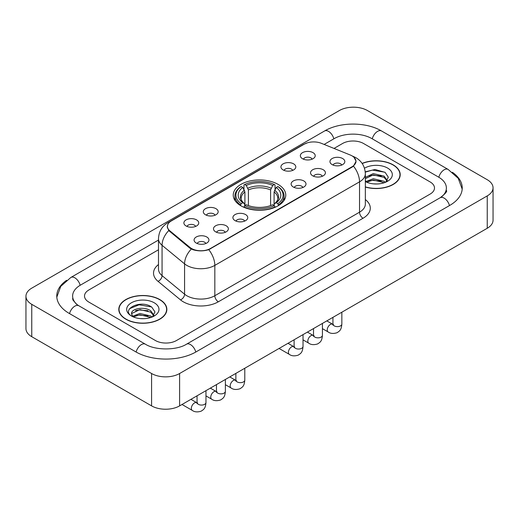 <?xml version="1.0" encoding="UTF-8"?>
<svg xmlns="http://www.w3.org/2000/svg" width="519" height="519" viewBox="0 0 519 519"><rect width="100%" height="100%" fill="white"/><g stroke="black" fill="none" stroke-linecap="round" stroke-linejoin="round"><path stroke-width="0.78" d="M278.067 184.368A26.261 15.161 0 0 0 249.451 181.086A26.261 15.161 0 0 0 233.239 195.092A26.261 15.161 0 0 0 240.933 205.816A26.261 15.161 0 0 0 269.549 209.099A26.261 15.161 0 0 0 285.761 195.092A26.261 15.161 0 0 0 278.067 184.368M283.115 169.927A7.435 4.288 180 0 1 281.642 168.714A7.435 4.288 180 0 1 284.101 163.381A7.435 4.288 180 0 1 293.624 163.861A7.435 4.288 180 0 1 295.103 168.714A7.435 4.288 180 0 1 283.115 169.927M292.722 170.375A4.457 2.576 0 0 0 291.522 169.116A4.457 2.576 0 0 0 287.13 168.467A4.457 2.576 0 0 0 284.023 170.375M205.472 214.756A7.435 4.288 180 0 1 203.999 213.543A7.435 4.288 180 0 1 206.458 208.21A7.435 4.288 180 0 1 215.982 208.683A7.435 4.288 180 0 1 217.461 213.543A7.435 4.288 180 0 1 205.472 214.756M215.08 215.197A4.457 2.576 0 0 0 213.88 213.945A4.457 2.576 0 0 0 209.488 213.296A4.457 2.576 0 0 0 206.38 215.197M186.062 225.96A7.435 4.288 180 0 1 184.589 224.746A7.435 4.288 180 0 1 187.048 219.414A7.435 4.288 180 0 1 196.571 219.894A7.435 4.288 180 0 1 198.05 224.746A7.435 4.288 180 0 1 186.062 225.96M195.669 226.407A4.457 2.576 0 0 0 194.469 225.155A4.457 2.576 0 0 0 190.077 224.5A4.457 2.576 0 0 0 186.963 226.407M302.525 158.723A7.435 4.288 180 0 1 301.052 157.51A7.435 4.288 180 0 1 303.511 152.171A7.435 4.288 180 0 1 313.035 152.651A7.435 4.288 180 0 1 314.514 157.51A7.435 4.288 180 0 1 302.525 158.723M312.133 159.164A4.457 2.576 0 0 0 310.933 157.912A4.457 2.576 0 0 0 306.541 157.257A4.457 2.576 0 0 0 303.433 159.164M312.723 175.818A7.435 4.288 180 0 1 311.244 174.598A7.435 4.288 180 0 1 313.71 169.265A7.435 4.288 180 0 1 323.233 169.745A7.435 4.288 180 0 1 324.706 174.598A7.435 4.288 180 0 1 312.723 175.818M322.325 176.259A4.457 2.576 0 0 0 321.131 175.007A4.457 2.576 0 0 0 316.739 174.352A4.457 2.576 0 0 0 313.625 176.259M293.313 187.022A7.435 4.288 180 0 1 291.834 185.808A7.435 4.288 180 0 1 294.299 180.476A7.435 4.288 180 0 1 303.823 180.956A7.435 4.288 180 0 1 305.295 185.808A7.435 4.288 180 0 1 293.313 187.022M302.914 187.469A4.457 2.576 0 0 0 301.721 186.211A4.457 2.576 0 0 0 297.329 185.562A4.457 2.576 0 0 0 294.215 187.469M235.081 220.64A7.435 4.288 180 0 1 233.602 219.427A7.435 4.288 180 0 1 236.067 214.094A7.435 4.288 180 0 1 245.591 214.574A7.435 4.288 180 0 1 247.063 219.427A7.435 4.288 180 0 1 235.081 220.64M244.683 221.088A4.457 2.576 0 0 0 243.489 219.835A4.457 2.576 0 0 0 239.097 219.18A4.457 2.576 0 0 0 235.983 221.088M215.67 231.85A7.435 4.288 180 0 1 214.191 230.637A7.435 4.288 180 0 1 216.657 225.304A7.435 4.288 180 0 1 226.18 225.778A7.435 4.288 180 0 1 227.653 230.637A7.435 4.288 180 0 1 215.67 231.85M225.272 232.291A4.457 2.576 0 0 0 224.078 231.039A4.457 2.576 0 0 0 219.686 230.384A4.457 2.576 0 0 0 216.572 232.291M196.26 243.054A7.435 4.288 180 0 1 194.781 241.841A7.435 4.288 180 0 1 197.246 236.508A7.435 4.288 180 0 1 206.77 236.988A7.435 4.288 180 0 1 208.242 241.841A7.435 4.288 180 0 1 196.26 243.054M205.861 243.502A4.457 2.576 0 0 0 204.668 242.243A4.457 2.576 0 0 0 200.276 241.595A4.457 2.576 0 0 0 197.162 243.502M332.134 164.607A7.435 4.288 180 0 1 330.661 163.394A7.435 4.288 180 0 1 333.12 158.061A7.435 4.288 180 0 1 342.644 158.542A7.435 4.288 180 0 1 344.116 163.394A7.435 4.288 180 0 1 332.134 164.607M341.742 165.055A4.457 2.576 0 0 0 340.542 163.796A4.457 2.576 0 0 0 336.15 163.148A4.457 2.576 0 0 0 333.036 165.055M350.215 154.986A13.377 7.727 180 0 1 351.999 155.849A13.377 7.727 180 0 1 355.917 161.312A13.377 7.727 180 0 1 351.999 166.774L210.448 248.497A13.377 7.727 180 0 1 190.025 247.466L169.823 230.806A13.377 7.727 180 0 1 167.41 226.375A13.377 7.727 180 0 1 171.328 220.919L304.225 144.185A13.377 7.727 180 0 1 321.365 143.322L350.215 154.986M365.337 187.048A24.03 13.877 0 0 0 400.207 174.663A24.03 13.877 0 0 0 393.168 164.854A24.03 13.877 0 0 0 362.119 163.407M159.82 299.573A24.03 13.877 0 0 0 133.63 296.57A24.03 13.877 0 0 0 118.793 309.389A24.03 13.877 0 0 0 125.832 319.198A24.03 13.877 0 0 0 152.022 322.202A24.03 13.877 0 0 0 166.858 309.389A24.03 13.877 0 0 0 159.82 299.573M119.039 310.634A24.03 13.877 0 0 0 118.955 311.004M354.003 157.328L356.092 161.227L353.471 166.125L352.174 167.066L208.768 249.671C203.461 251.274 198.161 251.274 192.86 249.671L189.85 248.153L168.753 230.585L167.235 226.725L167.916 224.266M155.441 340.535A14.863 8.583 0 0 0 176.46 340.535L430.134 194.08A14.863 8.583 0 0 0 434.487 188.014A14.863 8.583 0 0 0 430.134 181.942L363.56 143.51A14.863 8.583 0 0 0 342.54 143.51L334.009 148.434L342.54 143.51A14.863 8.583 0 0 1 363.56 143.51L430.134 181.942A14.863 8.583 0 0 1 434.487 188.014A14.863 8.583 0 0 1 430.134 194.08L176.46 340.535A14.863 8.583 0 0 1 155.441 340.535L88.866 302.103L155.441 340.535M158.483 249.775L88.866 289.965A14.863 8.583 0 0 0 84.513 296.038A14.863 8.583 0 0 0 88.866 302.103A14.863 8.583 0 0 1 84.513 296.038A14.863 8.583 0 0 1 88.866 289.965L158.483 249.775M166.69 311.004A24.03 13.877 0 0 0 166.612 310.634M400.045 176.278A24.03 13.877 0 0 0 399.961 175.909M365.337 186.885A23.783 13.734 0 0 0 399.961 174.663A23.783 13.734 0 0 0 392.993 164.951A23.783 13.734 0 0 0 362.21 163.543M373.492 183.856L377.222 183.966M366.064 181.488L373.278 178.737L384.092 181.267L385.403 182.318M366.732 182.182L373.278 180.022L384.326 182.714M365.337 180.333A11.197 6.468 0 0 0 366.829 182.266M365.337 177.355L373.278 173.599L384.092 176.129L387.31 180.573M365.337 178.64L373.278 174.884L384.092 177.414L387.057 180.904M365.337 181.579A16.154 9.329 0 0 0 387.596 181.254A16.154 9.329 0 0 0 387.596 168.065A16.154 9.329 0 0 0 364.481 168.227M385.786 182.156L388.316 177.187L385.117 172.366L375.049 169.479L365.24 171.847M366.18 181.987L365.337 181.092M365.266 172.152L372.395 170.096L384.897 172.217M368.834 175.876L372.395 175.234L381.322 175.999M368.834 181.014L372.395 180.372L381.322 181.137M126.007 319.094A23.783 13.734 0 0 0 151.924 322.072A23.783 13.734 0 0 0 166.612 309.389A23.783 13.734 0 0 0 159.644 299.677A23.783 13.734 0 0 0 133.72 296.699A23.783 13.734 0 0 0 119.039 309.389A23.783 13.734 0 0 0 126.007 319.094M140.136 318.582L143.873 318.692M132.715 316.214L139.929 313.463L150.744 315.993L152.054 317.044M133.377 316.901L139.929 314.748L150.977 317.44M132.825 316.713L131.67 313.995A11.197 6.468 0 0 0 133.474 316.992M153.961 315.299L150.744 310.855C144.023 305.84 130.191 308.935 131.67 313.995L131.625 313.502M131.696 314.157L132.008 313.32L139.929 309.609L150.744 312.14L153.708 315.63M152.437 316.882L154.967 311.913L151.762 307.092C140.428 298.944 120.291 309.681 131.923 316.259L132.501 316.616M154.247 302.791A16.154 9.329 0 0 0 131.404 302.791A16.154 9.329 0 0 0 131.404 315.98A16.154 9.329 0 0 0 154.247 315.98A16.154 9.329 0 0 0 154.247 302.791M129.562 308.708L139.047 304.815L151.548 306.943M135.485 310.602L139.047 309.953L147.967 310.719M135.485 315.74L139.047 315.091L147.967 315.857M240.459 205.537L241.16 203.656A23.589 13.617 0 0 1 241.16 186.529L242.782 187.463A21.305 12.3 0 0 0 242.782 202.721L244.384 203.63L244.903 205.543M244.903 204.765L244.903 191.952L242.782 187.463M243.962 189.493L243.962 184.907L244.663 184.505A23.589 13.617 0 0 1 274.337 184.505L272.715 185.439A21.305 12.3 0 0 0 246.285 185.439L248.406 189.928L248.406 205.595M270.594 205.595L270.594 189.928L272.715 185.439M243.962 206.893A24.575 14.188 0 0 0 275.038 206.893L274.337 205.68A23.589 13.617 0 0 1 244.663 205.68L243.962 207.315M275.038 207.315L275.038 206.893M241.16 186.529L240.459 186.931A24.575 14.188 0 0 0 234.925 195.903A24.575 14.188 0 0 0 240.459 204.875M274.337 184.505L275.038 184.907L275.038 189.493M244.663 205.68L246.285 204.746A21.305 12.3 0 0 0 272.715 204.746L274.337 205.68M242.782 202.721L241.16 203.656M246.285 185.439L244.663 184.505M244.384 190.226A19.06 11.003 0 0 0 244.384 203.63L244.475 203.688C241.77 201.074 240.667 199.296 241.166 198.355A18.334 10.588 0 0 1 244.903 191.952M278.541 204.875A24.575 14.188 0 0 0 284.075 195.903A24.575 14.188 0 0 0 278.541 186.931L277.84 186.529A23.589 13.617 0 0 1 277.84 203.656L278.541 205.537M277.84 203.656L276.218 202.721A21.305 12.3 0 0 0 276.218 187.463L277.84 186.529M276.218 187.463L274.097 191.952L274.097 204.765L274.616 203.63L276.218 202.721M274.097 191.952A18.334 10.588 0 0 1 277.834 198.355C278.333 199.302 277.23 201.08 274.525 203.688L274.616 203.63A19.06 11.003 0 0 0 274.616 190.226M274.097 205.543L274.097 204.765M441.435 196.961A26.754 15.447 0 0 0 446.379 188.014A26.754 15.447 0 0 0 438.542 177.089L371.974 138.657A26.754 15.447 0 0 0 334.132 138.657L324.122 144.438M158.483 240.063L80.458 285.113A26.754 15.447 0 0 0 72.621 296.038A26.754 15.447 0 0 0 77.565 304.977M151.587 373.511A19.819 11.444 0 0 0 179.613 373.511L487.244 195.903A19.819 11.444 0 0 0 493.05 187.813A19.819 11.444 0 0 0 487.244 179.717L367.413 110.534A19.819 11.444 0 0 0 339.387 110.534L31.756 288.149A19.819 11.444 0 0 0 25.95 296.239A19.819 11.444 0 0 0 31.756 304.329L151.587 373.511L151.587 405.877A19.819 11.444 0 0 0 179.613 405.877L487.244 228.269A19.819 11.444 0 0 0 493.05 220.179L493.05 187.813M25.95 296.239L25.95 328.605A19.819 11.444 0 0 0 31.756 336.695L151.587 405.877M66.62 280.299A42.616 24.601 0 0 0 56.766 296.038A42.616 24.601 0 0 0 69.248 313.431L135.816 351.869A42.616 24.601 0 0 0 196.085 351.869L449.752 205.407A42.616 24.601 0 0 0 462.234 188.014A42.616 24.601 0 0 0 452.38 172.282M169.823 230.806L169.823 231.643M190.025 247.466L190.025 248.29M210.448 248.497L210.448 248.893M351.999 166.774L351.999 167.17M365.337 199.556A24.776 14.305 180 0 1 363.034 218.252L218.33 301.798A4.956 2.861 60 0 1 214.827 295.733L359.531 212.187A19.819 11.444 0 0 0 365.337 204.097L365.337 173.748A19.819 11.444 180 0 1 359.531 181.845A17.341 10.01 -120 0 0 353.471 166.125M218.33 301.798A24.776 14.305 180 0 1 183.291 301.798A24.776 14.305 180 0 1 180.515 299.891L158.01 281.33A24.776 14.305 180 0 1 158.483 264.541M186.795 295.733A19.819 11.444 0 0 0 214.827 295.733L214.827 265.391A19.819 11.444 180 0 1 186.795 265.391A19.819 11.444 180 0 1 184.576 263.86L162.064 245.299A19.819 11.444 180 0 1 158.483 238.734L158.483 269.082A19.819 11.444 0 0 0 162.064 275.641L184.576 294.202A19.819 11.444 0 0 0 186.795 295.733M365.337 173.748C365 166.625 361.873 161.279 355.943 157.718L353.439 156.498A17.341 8.122 112 0 0 352.699 156.284M208.768 249.671A17.341 10.01 60 0 1 214.827 265.391L359.531 181.845L359.531 212.187A4.956 2.861 60 0 0 363.034 218.252M169.745 222.015A17.341 10.01 -120 0 0 167.877 222.703C161.947 226.265 158.814 231.61 158.483 238.734M167.877 222.703L302.947 144.723A17.341 10.01 60 0 1 304.257 144.165M168.753 230.585A17.341 11.6 129.5 0 0 162.064 245.299L162.064 275.641A4.956 3.315 -50.5 0 1 158.01 281.33M191.329 249.075A17.341 11.6 129.5 0 0 184.576 263.86L184.576 294.202A4.956 3.315 -50.5 0 1 180.515 299.891M270.594 189.928A18.334 10.588 0 0 0 248.406 189.928M271.113 188.202A19.06 11.003 0 0 0 247.887 188.202M341.846 312.211L341.846 324.051A4.457 2.576 180 0 1 340.341 325.984A4.457 2.576 180 0 1 334.236 325.874A4.457 2.576 180 0 1 332.932 324.051L332.789 325.017L333.185 324.686M341.846 324.051C341.34 330.344 339.53 331.012 337.039 332.731C333.354 333.873 330.389 333.613 328.151 331.959A4.457 2.576 -60 0 1 327.47 328.391A4.457 2.576 -60 0 1 330.382 324.459A4.457 2.576 -60 0 1 330.577 324.349A4.457 2.576 -60 0 1 332.614 324.239L333.516 324.596M322.435 323.421L322.435 335.261A4.457 2.576 180 0 1 320.93 337.194A4.457 2.576 180 0 1 314.825 337.084A4.457 2.576 180 0 1 313.521 335.261L313.372 336.221L313.774 335.897M322.435 335.261C321.929 341.547 320.119 342.222 317.628 343.935C313.943 345.077 310.978 344.824 308.74 343.169A4.457 2.576 -60 0 1 308.059 339.595A4.457 2.576 -60 0 1 310.972 335.663A4.457 2.576 -60 0 1 311.166 335.559A4.457 2.576 -60 0 1 313.197 335.443L314.105 335.799M303.025 334.625L303.025 346.465A4.457 2.576 180 0 1 301.513 348.398A4.457 2.576 180 0 1 295.415 348.288A4.457 2.576 180 0 1 294.104 346.465L293.962 347.432L294.364 347.101M303.025 346.465C302.519 352.758 300.709 353.426 298.217 355.145C294.533 356.287 291.568 356.028 289.33 354.373A4.457 2.576 -60 0 1 288.648 350.799A4.457 2.576 -60 0 1 291.561 346.874A4.457 2.576 -60 0 1 291.756 346.763A4.457 2.576 -60 0 1 293.786 346.653L294.695 347.01M244.793 368.25L244.793 380.09A4.457 2.576 180 0 1 243.281 382.016A4.457 2.576 180 0 1 237.183 381.906A4.457 2.576 180 0 1 235.873 380.09L235.73 381.05L236.132 380.719M244.793 380.09C244.287 386.376 242.477 387.051 239.986 388.763C236.301 389.905 233.336 389.646 231.098 387.998A4.457 2.576 -60 0 1 230.417 384.423A4.457 2.576 -60 0 1 233.329 380.492A4.457 2.576 -60 0 1 233.524 380.388A4.457 2.576 -60 0 1 235.555 380.271L236.463 380.628M225.382 379.454L225.382 391.294A4.457 2.576 180 0 1 223.871 393.227A4.457 2.576 180 0 1 217.772 393.117A4.457 2.576 180 0 1 216.462 391.294L216.319 392.26L216.721 391.929M225.382 391.294C224.876 397.58 223.066 398.255 220.575 399.974C216.89 401.109 213.925 400.856 211.687 399.202A4.457 2.576 -60 0 1 210.999 395.627A4.457 2.576 -60 0 1 213.919 391.696A4.457 2.576 -60 0 1 214.113 391.592A4.457 2.576 -60 0 1 216.144 391.475L217.052 391.839M205.972 390.658L205.972 402.504A4.457 2.576 180 0 1 204.46 404.431A4.457 2.576 180 0 1 198.362 404.32A4.457 2.576 180 0 1 197.051 402.504L196.909 403.464L197.311 403.133M205.972 402.504C205.466 408.79 203.656 409.459 201.158 411.178C197.48 412.32 194.515 412.06 192.277 410.406A4.457 2.576 -60 0 1 191.589 406.838A4.457 2.576 -60 0 1 194.508 402.906A4.457 2.576 -60 0 1 194.703 402.796A4.457 2.576 -60 0 1 196.733 402.686L197.642 403.042M195.786 352.038A7.928 4.58 -120 0 0 186.509 344.194C176.765 350.494 155.136 350.494 145.385 344.194L78.817 305.756L76.475 304.205L72.952 300.04L72.621 298.464M136.114 352.038A7.928 4.58 -60 0 1 141.421 344.584A7.928 4.58 -60 0 1 145.385 344.194M69.546 313.606A7.928 4.58 -60 0 1 74.853 306.152A7.928 4.58 -60 0 1 78.817 305.756M56.811 297.153L60.755 286.371L70.889 277.438A7.928 4.58 60 0 1 80.16 285.288M70.889 277.438L324.563 130.983A7.928 4.58 60 0 1 333.834 138.826M324.563 130.983C340.023 121.783 366.077 121.783 381.543 130.983A7.928 4.58 120 0 0 377.579 131.372A7.928 4.58 120 0 0 372.272 138.826M462.189 189.13L458.245 178.348L448.111 169.415A7.928 4.58 120 0 0 444.147 169.81A7.928 4.58 120 0 0 438.84 177.264M449.454 205.582A7.928 4.58 -120 0 0 440.183 197.733L186.509 344.194M179.613 405.877L179.613 373.511M31.756 336.695L31.756 304.329M487.244 228.269L487.244 195.903M167.41 226.375L167.41 228.016M355.917 161.312L355.917 162.492M302.947 144.723L307.475 142.803M353.439 156.498L352.362 156.063M399.961 176.648L399.961 174.663M166.612 311.374L166.612 309.389M119.039 311.374L119.039 309.389M234.925 200.438L234.925 195.903M284.075 200.438L284.075 195.903M328.151 331.959L322.435 328.663M332.932 317.362L332.932 324.051M332.614 324.239L326.814 320.891M308.74 343.169L303.025 339.867M313.521 328.566L313.521 335.261M313.197 335.443L307.404 332.102M289.33 354.373L279.073 348.457M294.104 339.776L294.104 346.465M293.786 346.653L287.993 343.306M231.098 387.998L225.382 384.696M235.873 373.395L235.873 380.09M235.555 380.271L229.761 376.924M211.687 399.202L205.972 395.906M216.462 384.605L216.462 391.294M216.144 391.475L210.351 388.134M192.277 410.406L182.02 404.489M197.051 395.809L197.051 402.504M196.733 402.686L190.94 399.338M446.379 190.441C447.482 191.245 445.419 193.678 440.183 197.733M381.543 130.983L448.111 169.415"/></g></svg>
